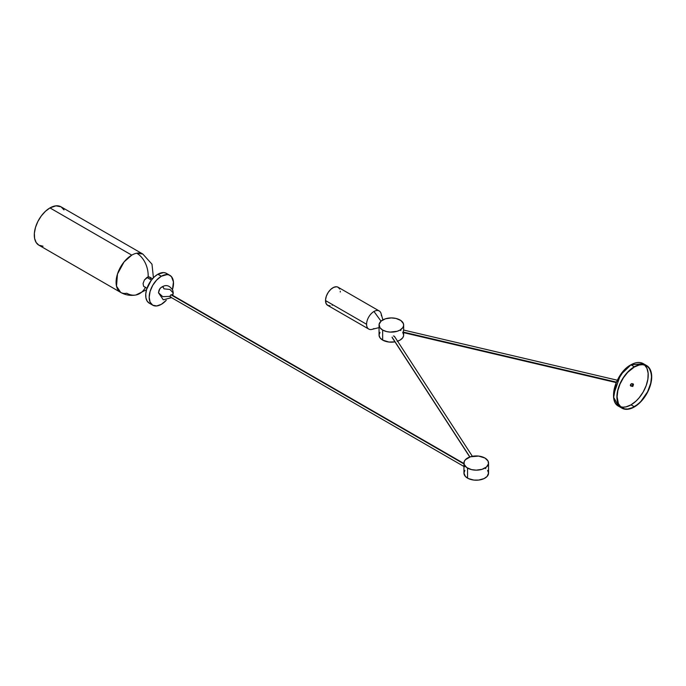 <?xml version="1.0" encoding="UTF-8"?>
<svg xmlns="http://www.w3.org/2000/svg" width="686" height="686" viewBox="0 0 686 686"><rect width="100%" height="100%" fill="white"/><g stroke="black" fill="none" stroke-linecap="round" stroke-linejoin="round"><path stroke-width="1.03" d="M148.159 276.973A22.149 16.181 -100.9 0 0 136.711 253.211L142.825 254.043L151.975 264.179L153.432 277.753M146.53 289.732L135.922 294.98C130.537 295.949 125.452 295.091 120.676 292.408A22.149 12.785 -60 0 0 126.79 293.248A22.149 16.181 -100.9 0 0 135.991 294.971A22.149 16.181 -100.9 0 0 142.645 291.267M158.955 290.461L158.483 292.776L162.736 296.652L170.102 296.369A1.278 0.737 120 0 0 171.003 296.918M172.803 295.426L173.249 293.025L172.22 295.1L173.249 293.025L169.939 289.466L163.954 288.84L163.225 287.117M64.012 209.907L61.037 206.82A22.149 12.785 120 0 0 49.958 207.918L55.952 205.834L61.037 206.82L142.825 254.043A22.149 12.785 -60 0 0 136.711 253.211A22.149 12.785 -60 0 0 131.755 255.141L124.08 261.898L117.478 274.023L116.509 286.165L120.676 292.408A22.149 12.785 -60 0 1 117.28 274.657A22.149 12.785 -60 0 1 131.755 255.141L49.958 207.918A22.149 12.785 120 0 0 35.492 227.435A22.149 12.785 120 0 0 38.888 245.185L36.152 242.501L34.6 238.402L34.377 233.231L35.492 227.435L37.859 221.518L41.263 215.987L45.413 211.322L49.958 207.918L131.755 255.141A22.149 12.785 -60 0 1 136.711 253.211A22.149 16.181 79.1 0 1 147.79 270.996M152.489 278.782L149.702 277.178A5.539 3.198 120 0 0 147.987 277.007L146.933 277.453L151.443 280.06L146.933 277.453L144.403 279.991L143.074 283.472L143.58 286.242L146.95 288.377M169.948 275.395A17.201 9.93 -60 0 0 161.339 276.244L156.691 279.999L152.738 285.325L150.105 291.404L149.179 297.312L150.105 302.157L152.738 305.193L156.691 305.956L161.339 304.335A17.201 9.93 -60 0 0 166.286 300.271L161.339 304.335A17.201 9.93 -60 0 1 152.738 305.193A17.201 9.93 -60 0 1 150.105 291.404A17.201 9.93 -60 0 1 161.339 276.244L157.866 274.237A17.201 9.93 120 0 0 146.624 289.398A17.201 9.93 120 0 0 149.265 303.178L147.138 301.094L145.929 297.913L145.758 293.891L146.624 289.398L151.1 280.505L154.333 276.878L157.866 274.237L161.339 276.244L167.075 274.597L169.056 274.975L171.457 276.647L173.447 281.929L172.46 289.578A17.201 9.93 -60 0 0 169.948 275.395L166.466 273.388A17.201 9.93 120 0 0 157.866 274.237L163.594 272.582L165.583 272.968L167.976 274.64M171.526 297.647L163.285 299.816L158.483 292.776L162.736 296.652L170.102 296.369A1.278 0.737 120 0 1 171.003 294.826A1.278 0.737 120 0 1 171.646 294.766A1.278 0.737 120 0 0 171.003 294.826L463.942 463.95L171.003 294.826A1.278 0.737 120 0 0 170.102 296.369A1.278 0.737 120 0 0 170.368 296.978L464.456 466.772M463.942 463.059L463.942 473.1A12.305 7.109 0 0 0 467.543 478.125L467.543 468.084A12.305 7.109 180 0 1 463.942 463.059A12.305 7.109 180 0 1 471.531 456.49A12.305 7.109 180 0 1 484.942 458.034L488.02 460.992L488.492 463.753L486.477 467.003L482.044 469.318L476.247 470.159L471.531 469.618L466.729 467.56L464.173 464.439L464.173 461.669L465.391 459.706L470.442 456.79L478.648 456.087L484.942 458.034A12.305 7.109 180 0 1 488.552 463.059A12.305 7.109 180 0 1 480.955 469.618A12.305 7.109 180 0 1 467.543 468.084L467.543 478.125A12.305 7.109 0 0 0 480.955 479.668A12.305 7.109 0 0 0 488.552 473.1L487.094 476.453L484.05 478.596L478.648 480.071L473.846 480.071L468.435 478.596L465.391 476.453L463.942 473.1L464.876 470.382M392.058 337.143L469.901 456.97L392.058 337.143M393.85 336.037L393.361 336.011L393.85 336.037M394.63 336.895L394.261 336.209L394.63 336.895M382.651 340.093A12.305 7.109 0 0 0 394.965 341.86L388.953 342.04L382.651 340.093L382.651 330.043L382.651 340.093L379.984 337.786L379.049 335.068A12.305 7.109 0 0 0 382.651 340.093M397.588 341.199A12.305 7.109 0 0 0 403.66 335.068L402.725 332.35M400.058 320.002A12.305 7.109 180 0 1 403.66 325.027A12.305 7.109 180 0 1 396.062 331.587A12.305 7.109 180 0 1 382.651 330.043L386.647 331.587L390.154 332.093L397.16 331.287L400.058 330.043L402.725 327.745L403.6 325.721L403.428 323.638L400.864 320.516L396.062 318.458L391.354 317.918L385.558 318.758L381.124 321.074L379.109 324.324L379.984 327.745L382.651 330.043A12.305 7.109 180 0 1 379.049 325.027A12.305 7.109 180 0 1 386.647 318.458A12.305 7.109 180 0 1 400.058 320.002M403.171 332.23L403.574 330.026L403.171 332.041L616.405 382.119L403.171 332.23M403.505 332.187L403.265 332.573L616.208 382.591M403.6 330.043L617.289 380.216M339.733 289.089L338.129 287.245A10.453 6.037 120 0 0 330.077 290.049A10.453 6.037 120 0 0 325.516 300.571L366.581 324.281A10.453 6.037 -60 0 1 373.973 311.478L381.03 321.159L373.973 311.478A10.453 6.037 120 0 0 366.581 324.281A10.453 6.037 120 0 0 371.958 329.391L379.049 327.616M382.882 319.873L381.09 313.579A10.453 6.037 120 0 0 373.973 311.478A10.453 6.037 -60 0 1 379.204 310.955A10.453 6.037 -60 0 1 381.365 315.749M634.301 366.778L630.957 364.849A24.61 14.209 120 0 0 614.879 386.535A24.61 14.209 120 0 0 618.652 406.258L613.678 397.348L616.302 382.565L623.814 370.749L630.957 364.849L634.301 366.778L629.242 370.56L624.629 375.748L620.847 381.896L618.223 388.465L616.98 394.904L617.228 400.65L618.952 405.212L621.996 408.187A24.61 14.209 -60 0 1 618.223 388.465A24.61 14.209 -60 0 1 634.301 366.778A24.61 14.209 -60 0 1 646.606 365.561L643.965 364.583L640.956 364.463L634.301 366.778M634.301 406.97A24.61 14.209 -60 0 1 621.996 408.187L624.629 409.165L627.639 409.285L634.301 406.97L640.956 401.593L646.606 393.978L650.379 385.283L651.7 376.828L650.379 369.9L648.767 367.353L646.606 365.561A24.61 14.209 -60 0 1 650.379 385.283A24.61 14.209 -60 0 1 634.301 406.97M620.118 406.627L622.922 407.175L626.035 406.867L631.026 404.843L634.301 406.729A24.319 14.037 -60 0 1 622.142 407.93A24.319 14.037 -60 0 1 618.412 388.447A24.319 14.037 -60 0 1 634.301 367.019A24.319 14.037 -60 0 1 646.452 365.818A24.319 14.037 -60 0 1 650.182 385.3A24.319 14.037 -60 0 1 634.301 406.729L631.026 404.843A24.319 14.037 120 0 0 646.435 384.906A24.319 14.037 120 0 0 644.711 365.063M632.509 385.901L633.255 383.963L632.586 385.198L632.801 386.441L633.47 384.529L632.698 386.458L632.509 385.901L630.331 385.386L632.509 385.901M632.295 384.254L631.686 383.637L630.768 384.263L630.331 385.386L630.768 386.004M620.616 406.798A24.319 14.037 120 0 0 631.026 404.843L636.016 401.104L639.129 397.82L643.185 392.006L646.186 385.592L647.893 379.126L648.133 373.158L646.907 368.219L644.317 364.72M631.506 385.738L630.94 386.004M630.623 385.961L630.494 384.709L631.857 383.637M634.301 367.019L639.292 364.995L642.405 364.686L645.209 365.235L647.593 366.607L649.462 368.759L651.16 373.27L651.494 376.948L650.748 383.14L647.593 391.8L640.878 401.421L637.654 404.414L632.612 407.604L627.716 409.019L624.749 408.899L621.01 407.141L618.412 403.642L617.1 396.8L617.846 390.608L619.998 384.1L623.394 377.823L627.716 372.335L634.301 367.019M646.606 365.561L643.262 363.631A24.61 14.209 120 0 0 630.957 364.849L643.262 363.631C639.781 361.745 635.639 362.148 630.854 364.841C615.985 372.532 607.453 401.036 618.652 406.258L621.996 408.187M379.204 310.955L338.129 287.245L336.389 286.765L333.628 287.391L330.763 289.372L328.217 292.408L326.382 296.043L325.55 299.713L326.073 303.512L327.676 305.356L330.077 305.819M332.178 305.219L332.907 304.841M340.299 292.03L340.265 291.216M617.812 379.264L623.248 371.315L630.957 364.849L620.436 374.933L613.55 394.913M325.516 300.571A10.453 6.037 120 0 0 327.676 305.356L368.751 329.066A10.453 6.037 -60 0 1 366.581 324.281L325.516 300.571M373.973 328.551A10.453 6.037 -60 0 1 368.751 329.066M614.081 389.622L616.628 381.708M379.984 332.35L379.049 335.068L379.049 325.027M397.16 341.336L400.058 340.093L402.725 337.786L403.6 335.771L403.66 332.676M400.864 330.566L400.058 330.043M484.942 468.084L485.757 468.598M487.609 470.382L488.552 473.1L488.552 463.059M162.839 286.954L161.39 287.245M160.884 287.588L159.203 289.809M151.1 303.864L149.265 303.178L152.738 305.193M150.654 278.422L149.642 277.144L147.987 277.007L144.403 279.991L143.074 283.472L143.58 286.242L144.48 286.911M145.561 287.211A22.149 16.181 79.1 0 1 135.991 294.971M43.047 246.223L38.888 245.185L120.676 292.408M472.371 456.31L394.501 336.449M403.66 330.043L403.66 325.027M633.281 383.971L631.909 383.645M632.698 386.458L630.717 385.995M392.195 337.598L469.773 457.013M171.646 294.766L463.942 463.513M158.483 292.776L159.975 288.454C165.026 284.073 169.305 284.724 172.812 290.418L173.249 293.025"/></g></svg>

